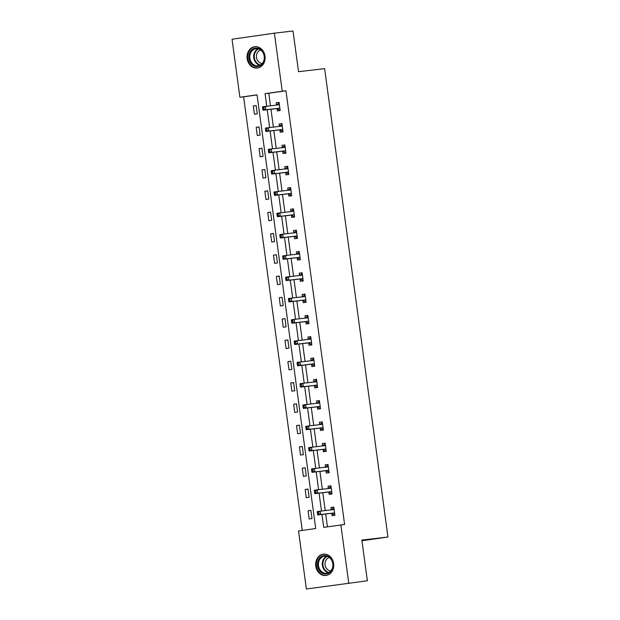 <?xml version="1.0" encoding="UTF-8"?>
<svg xmlns="http://www.w3.org/2000/svg" width="620" height="620" viewBox="0 0 620 620"><rect width="100%" height="100%" fill="white"/><g stroke="black" fill="none" stroke-linecap="round" stroke-linejoin="round"><path stroke-width="0.93" d="M265.004 56.094A10.749 9.013 83.3 0 1 257.323 68.045A10.749 9.013 83.3 0 1 247.155 58.644A10.749 9.013 83.3 0 1 254.828 46.694A10.749 9.013 83.3 0 1 265.004 56.094M333.606 563.534A10.749 9.013 83.3 0 1 325.934 575.484A10.749 9.013 83.3 0 1 315.758 566.083A10.749 9.013 83.3 0 1 323.438 554.133A10.749 9.013 83.3 0 1 333.606 563.534M274.381 33.178L293.02 31L298.522 71.695L324.624 68.642L387.95 537.029L361.855 540.074L367.358 580.769L306.381 589L298.538 530.968L315.696 528.511L257.06 94.814L239.894 97.27L232.051 39.23L274.381 33.178L282.232 91.218L265.065 93.666L266.763 106.206M257.067 94.906L243.621 96.829L302.25 530.433M243.621 96.829L239.894 97.27M361.94 540.741L387.95 537.029M312.015 518.553L310.907 510.361L308.047 510.771L309.155 518.963L312.015 518.553M309.132 497.256L308.024 489.056L305.164 489.467L306.272 497.659L309.132 497.256M306.257 475.951L305.149 467.759L302.289 468.17L303.397 476.361L306.257 475.951M303.374 454.646L302.265 446.454L299.406 446.865L300.514 455.057L303.374 454.646M300.491 433.349L299.382 425.15L296.523 425.56L297.631 433.752L300.491 433.349M297.615 412.044L296.507 403.853L293.647 404.256L294.756 412.455L297.615 412.044M294.733 390.74L293.624 382.548L290.764 382.959L291.873 391.15L294.733 390.74M291.849 369.435L290.749 361.243L287.882 361.654L288.99 369.846L291.849 369.435M288.974 348.138L287.866 339.938L285.006 340.349L286.115 348.541L288.974 348.138M286.091 326.833L284.983 318.641L282.123 319.052L283.231 327.244L286.091 326.833M283.216 305.528L282.108 297.337L279.248 297.747L280.349 305.939L283.216 305.528M280.333 284.231L279.225 276.032L276.365 276.442L277.473 284.634L280.333 284.231M277.45 262.926L276.342 254.735L273.482 255.138L274.59 263.337L277.45 262.926M274.575 241.622L273.466 233.43L270.607 233.841L271.715 242.033L274.575 241.622M271.692 220.317L270.584 212.125L267.724 212.536L268.832 220.728L271.692 220.317M268.809 199.02L267.701 190.821L264.841 191.231L265.949 199.423L268.809 199.02M265.933 177.715L264.825 169.524L261.966 169.934L263.074 178.126L265.933 177.715M263.05 156.411L261.942 148.219L259.083 148.63L260.191 156.821L263.05 156.411M260.168 135.114L259.067 126.914L256.2 127.325L257.308 135.517L260.168 135.114M257.292 113.809L256.184 105.617L253.324 106.02L254.433 114.219L257.292 113.809M321.958 514.445L323.702 527.364L344.596 524.474L285.96 90.776L268.793 93.233L270.49 105.772M270.963 109.259L273.374 127.077M273.839 130.564L276.249 148.382M276.721 151.861L279.132 169.679M279.604 173.166L282.015 190.983M282.48 194.471L284.89 212.288M285.363 215.776L287.773 233.585M288.246 237.072L290.656 254.89M291.121 258.377L293.531 276.195M294.004 279.682L296.414 297.499M296.887 300.979L299.29 318.796M299.762 322.284L302.173 340.101M302.645 343.589L305.055 361.406M305.528 364.893L307.931 382.703M308.404 386.19L310.814 404.007M311.287 407.495L313.697 425.312M314.162 428.8L316.572 446.617M317.045 450.097L319.455 467.914M319.928 471.401L322.338 489.219M322.803 492.706L325.213 510.524M325.686 514.011L327.422 526.837M331.739 513.484L332.033 515.693L334.901 515.282L333.793 507.09L330.933 507.501L331.227 509.71M328.856 492.179L329.158 494.388L332.018 493.985L330.91 485.786L328.05 486.196L328.344 488.405M325.981 470.875L326.275 473.091L329.135 472.68L328.026 464.489L325.167 464.892L325.469 467.108M323.097 449.578L323.4 451.786L326.26 451.375L325.151 443.184L322.292 443.594L322.586 445.803M320.214 428.273L320.517 430.482L323.377 430.071L322.268 421.879L319.409 422.29L319.711 424.499M317.339 406.968L317.634 409.177L320.494 408.774L319.385 400.582L316.526 400.985L316.828 403.202M314.456 385.671L314.759 387.88L317.618 387.469L316.51 379.277L313.65 379.688L313.945 381.897M311.573 364.366L311.876 366.575L314.735 366.164L313.627 357.972L310.767 358.383L311.07 360.592M308.698 343.062L308.993 345.27L311.852 344.867L310.744 336.668L307.884 337.079L308.187 339.287M305.815 321.757L306.117 323.973L308.977 323.562L307.869 315.371L305.009 315.774L305.303 317.99M302.932 300.46L303.234 302.669L306.094 302.258L304.986 294.066L302.126 294.477L302.428 296.685M300.057 279.155L300.351 281.364L303.211 280.953L302.111 272.761L299.243 273.172L299.545 275.381M297.174 257.85L297.476 260.059L300.336 259.656L299.228 251.464L296.368 251.867L296.662 254.084M294.298 236.553L294.593 238.762L297.453 238.351L296.344 230.16L293.485 230.57L293.787 232.779M291.416 215.249L291.71 217.457L294.578 217.047L293.469 208.855L290.61 209.266L290.904 211.474M288.533 193.944L288.835 196.153L291.695 195.75L290.586 187.55L287.726 187.961L288.021 190.169M285.657 172.639L285.952 174.856L288.812 174.445L287.703 166.253L284.844 166.656L285.146 168.873M282.774 151.342L283.077 153.551L285.936 153.14L284.828 144.948L281.968 145.359L282.263 147.568M279.891 130.037L280.194 132.246L283.053 131.835L281.945 123.644L279.085 124.054L279.387 126.263M277.016 108.733L277.31 110.941L280.17 110.538L279.062 102.347L276.202 102.75L276.505 104.966M367.358 580.769L306.381 589M285.96 90.776L282.232 91.218M340.868 524.915L348.711 582.947M267.236 109.694L269.646 127.511M270.111 130.998L272.521 148.816M272.994 152.303L275.404 170.113M275.877 173.6L278.287 191.417M278.752 194.905L281.162 212.722M281.635 216.21L284.045 234.027M284.518 237.514L286.921 255.324M287.393 258.811L289.803 276.629M290.276 280.116L292.687 297.933M293.159 301.421L295.562 319.23M296.035 322.718L298.445 340.535M298.918 344.022L301.328 361.84M301.793 365.327L304.203 383.144M304.676 386.632L307.086 404.442M307.559 407.929L309.969 425.746M310.434 429.234L312.844 447.051M313.317 450.539L315.727 468.348M316.2 471.836L318.603 489.653M319.075 493.14L321.486 510.957M268.793 93.233L265.065 93.666M333.8 507.168L330.933 507.501M310.915 510.438L308.047 510.771M308.039 489.134L305.164 489.467M330.917 485.863L328.05 486.196M305.156 467.829L302.289 468.17M328.042 464.558L325.167 464.892M302.273 446.532L299.406 446.865M325.159 443.254L322.292 443.594M299.398 425.227L296.523 425.56M322.276 421.957L319.409 422.29M296.515 403.922L293.647 404.256M319.401 400.652L316.526 400.985M293.632 382.618L290.764 382.959M316.518 379.347L313.65 379.688M290.757 361.321L287.882 361.654M313.635 358.05L310.767 358.383M287.874 340.016L285.006 340.349M310.76 336.745L307.884 337.079M284.999 318.711L282.123 319.052M307.877 315.44L305.009 315.774M282.115 297.414L279.248 297.747M304.994 294.136L302.126 294.477M279.233 276.109L276.365 276.442M302.118 272.839L299.243 273.172M276.357 254.804L273.482 255.138M299.235 251.534L296.368 251.867M273.474 233.5L270.607 233.841M296.36 230.229L293.485 230.57M270.591 212.203L267.724 212.536M293.477 208.932L290.61 209.266M267.716 190.898L264.841 191.231M290.594 187.627L287.726 187.961M264.833 169.593L261.966 169.934M287.719 166.323L284.844 166.656M261.95 148.296L259.083 148.63M284.836 145.018L281.968 145.359M259.075 126.992L256.2 127.325M281.953 123.721L279.085 124.054M256.192 105.687L253.324 106.02M279.078 102.416L276.202 102.75M334.815 514.678L334.017 514.771L334.815 514.654M331.096 509.834A1.38 0.752 81.9 0 0 331.127 509.803L333.885 507.827M317.324 512.538L317.502 513.903L318.649 513.74L318.463 512.376L317.324 512.538L317.293 511.523L333.723 509.524A1.38 0.752 81.9 0 0 333.738 509.524A1.38 0.752 81.9 0 0 333.986 509.392L334.087 509.299M318.463 512.376L320.153 511.113L320.618 514.523L317.758 514.933L331.328 513.352A1.38 0.752 81.9 0 1 331.615 513.414L334.017 514.771M334.599 513.073L334.474 513.004A1.38 0.752 81.9 0 0 334.188 512.942L320.618 514.523L318.649 513.74M317.502 513.903L317.758 514.933M320.339 557.31A9.3 7.804 83.3 0 1 331.344 559.17A9.3 7.804 83.3 0 1 330.22 572.167A9.3 7.804 83.3 0 1 319.215 570.307A9.3 7.804 83.3 0 1 320.339 557.31M330.228 571.578A8.61 7.223 -96.7 0 0 332.297 561.588A8.61 7.223 -96.7 0 0 324.655 556.14A8.61 7.223 -96.7 0 0 321.083 557.814A8.61 7.223 -96.7 0 0 319.013 567.804A8.61 7.223 -96.7 0 0 326.655 573.252A8.61 7.223 -96.7 0 0 330.228 571.578M330.902 570.865A6.781 5.689 83.3 0 1 325.399 566.192A6.781 5.689 83.3 0 1 327.143 558.682A6.781 5.689 83.3 0 1 329.336 557.481M324.609 554.086A10.679 8.959 -96.7 0 0 324.043 554.133A10.679 8.959 -96.7 0 0 319.61 556.21A10.679 8.959 -96.7 0 0 317.053 568.594A10.679 8.959 -96.7 0 0 326.523 575.345A10.679 8.959 -96.7 0 0 327.081 575.259M264.399 56.195A9.3 7.804 83.3 0 1 257.92 66.518A9.3 7.804 83.3 0 1 248.953 58.404A9.3 7.804 83.3 0 1 255.424 48.081A9.3 7.804 83.3 0 1 264.399 56.195M249.899 58.28A8.61 7.223 -96.7 0 0 258.044 65.813A8.61 7.223 -96.7 0 0 264.197 56.234A8.61 7.223 -96.7 0 0 256.045 48.701A8.61 7.223 -96.7 0 0 249.899 58.28M262.299 63.434A6.781 5.689 83.3 0 1 256.51 57.466A6.781 5.689 83.3 0 1 260.733 50.042M255.998 46.647A10.679 8.959 -96.7 0 0 255.432 46.694A10.679 8.959 -96.7 0 0 247.806 58.567A10.679 8.959 -96.7 0 0 257.912 67.906A10.679 8.959 -96.7 0 0 258.47 67.82M331.134 493.466L331.933 493.35L331.134 493.466L328.74 492.11A1.38 0.752 81.9 0 0 328.445 492.048L314.875 493.636L317.735 493.225L317.277 489.808L330.847 488.227A1.38 0.752 81.9 0 0 330.855 488.219A1.38 0.752 81.9 0 0 331.111 488.095L331.212 488.002M328.213 488.529A1.38 0.752 81.9 0 0 328.251 488.498L331.01 486.522M331.716 491.768L331.599 491.707A1.38 0.752 81.9 0 0 331.305 491.637L317.735 493.225L315.766 492.435L315.588 491.071L314.441 491.234L314.627 492.598L315.766 492.435M314.441 491.234L314.41 490.219L317.277 489.808L315.588 491.071M314.627 492.598L314.875 493.636M328.259 472.161L329.05 472.053L325.856 470.812A1.38 0.752 81.9 0 0 325.562 470.743L311.992 472.332L314.851 471.921L314.394 468.511L327.964 466.922A1.38 0.752 81.9 0 0 327.972 466.922A1.38 0.752 81.9 0 0 328.228 466.79L328.329 466.697M325.337 467.232A1.38 0.752 81.9 0 0 325.368 467.201L328.127 465.225M328.84 470.471L328.716 470.402A1.38 0.752 81.9 0 0 328.429 470.332L314.851 471.921L312.891 471.13L312.705 469.766L311.558 469.929L311.744 471.293L312.891 471.13M311.558 469.929L311.535 468.914L314.394 468.511L312.705 469.766M311.744 471.293L311.992 472.332M326.174 450.771L325.376 450.864L326.174 450.748M322.454 445.927A1.38 0.752 81.9 0 0 322.485 445.896L325.244 443.92M308.683 448.632L308.869 449.996L310.008 449.833L309.822 448.462L308.683 448.632L308.651 447.617L325.082 445.617A1.38 0.752 81.9 0 0 325.097 445.617A1.38 0.752 81.9 0 0 325.353 445.486L325.446 445.393M309.822 448.462L311.511 447.206L311.976 450.616L309.117 451.027L322.687 449.438A1.38 0.752 81.9 0 1 322.974 449.508L325.376 450.864M325.957 449.167L325.841 449.097A1.38 0.752 81.9 0 0 325.547 449.035L311.976 450.616L310.008 449.833M308.869 449.996L309.117 451.027M323.291 429.466L322.493 429.559L323.291 429.443M319.571 424.623A1.38 0.752 81.9 0 0 319.61 424.591L322.369 422.615M305.8 427.327L305.986 428.691L307.132 428.529L306.947 427.164L305.8 427.327L305.776 426.312L322.206 424.312A1.38 0.752 81.9 0 0 322.214 424.312A1.38 0.752 81.9 0 0 322.47 424.189L322.571 424.088M306.947 427.164L308.636 425.901L309.093 429.319L306.233 429.722L319.804 428.141A1.38 0.752 81.9 0 1 320.098 428.203L322.493 429.559M323.074 427.862L322.958 427.792A1.38 0.752 81.9 0 0 322.663 427.73L309.093 429.319L307.132 428.529M305.986 428.691L306.233 429.722M319.618 408.255L320.408 408.138L319.618 408.255L317.215 406.906A1.38 0.752 81.9 0 0 316.928 406.836L303.351 408.425L306.218 408.014L305.753 404.596L319.323 403.015A1.38 0.752 81.9 0 0 319.331 403.015A1.38 0.752 81.9 0 0 319.587 402.884L319.688 402.791M316.696 403.318A1.38 0.752 81.9 0 0 316.727 403.295L319.486 401.311M320.199 406.565L320.075 406.495A1.38 0.752 81.9 0 0 319.788 406.425L306.218 408.014L304.25 407.224L304.063 405.86L302.917 406.022L303.103 407.387L304.25 407.224M302.917 406.022L302.893 405.007L305.753 404.596L304.063 405.86M303.103 407.387L303.351 408.425M316.735 386.95L317.533 386.841L316.735 386.95L314.34 385.601A1.38 0.752 81.9 0 0 314.046 385.531L300.475 387.12L303.335 386.71L302.87 383.3L316.44 381.711A1.38 0.752 81.9 0 0 316.456 381.711A1.38 0.752 81.9 0 0 316.712 381.579L316.804 381.486M313.813 382.021A1.38 0.752 81.9 0 0 313.852 381.99L316.611 380.013M317.316 385.26L317.2 385.19A1.38 0.752 81.9 0 0 316.905 385.129L303.335 386.71L301.367 385.927L301.18 384.555L300.041 384.718L300.227 386.09L301.367 385.927M300.041 384.718L300.01 383.703L302.87 383.3L301.18 384.555M300.227 386.09L300.475 387.12M314.65 365.56L313.86 365.653L314.65 365.537M310.938 360.716A1.38 0.752 81.9 0 0 310.969 360.685L313.728 358.709M297.158 363.421L297.344 364.785L298.491 364.622L298.305 363.258L297.158 363.421L297.135 362.406L313.565 360.406A1.38 0.752 81.9 0 0 313.573 360.406A1.38 0.752 81.9 0 0 313.829 360.274L313.929 360.181M298.305 363.258L299.995 361.995L300.452 365.405L297.592 365.815L311.163 364.235A1.38 0.752 81.9 0 1 311.457 364.297L313.86 365.653M314.433 363.956L314.317 363.886A1.38 0.752 81.9 0 0 314.022 363.824L300.452 365.405L298.491 364.622M297.344 364.785L297.592 365.815M311.775 344.255L310.976 344.348L311.767 344.232M308.055 339.411A1.38 0.752 81.9 0 0 308.086 339.38L310.845 337.404M294.275 342.116L294.461 343.48L295.608 343.317L295.422 341.953L294.275 342.116L294.252 341.101L310.682 339.109A1.38 0.752 81.9 0 0 310.69 339.101A1.38 0.752 81.9 0 0 310.946 338.977L311.046 338.884M295.422 341.953L297.112 340.69L297.577 344.108L294.717 344.519L308.287 342.93A1.38 0.752 81.9 0 1 308.574 342.992L310.976 344.348M311.558 342.651L311.434 342.589A1.38 0.752 81.9 0 0 311.147 342.519L297.577 344.108L295.608 343.317M294.461 343.48L294.717 344.519M308.094 323.043L308.892 322.935L308.094 323.043L305.699 321.695A1.38 0.752 81.9 0 0 305.404 321.625L291.834 323.214L294.694 322.803L294.229 319.393L307.799 317.804A1.38 0.752 81.9 0 0 307.815 317.804A1.38 0.752 81.9 0 0 308.07 317.673L308.163 317.579M305.172 318.114A1.38 0.752 81.9 0 0 305.211 318.083L307.969 316.107M308.675 321.354L308.558 321.284A1.38 0.752 81.9 0 0 308.264 321.214L294.694 322.803L292.725 322.012L292.539 320.649L291.4 320.811L291.586 322.175L292.725 322.012M291.4 320.811L291.369 319.796L294.229 319.393L292.539 320.649M291.586 322.175L291.834 323.214M306.009 301.653L305.218 301.746L306.009 301.63M302.297 296.81A1.38 0.752 81.9 0 0 302.328 296.779L305.087 294.802M288.517 299.514L288.703 300.878L289.85 300.716L289.664 299.344L288.517 299.514L288.494 298.499L304.924 296.5A1.38 0.752 81.9 0 0 304.931 296.5A1.38 0.752 81.9 0 0 305.187 296.368L305.288 296.275M289.664 299.344L291.353 298.088L291.811 301.498L288.951 301.909L302.521 300.32A1.38 0.752 81.9 0 1 302.816 300.39L305.218 301.746M305.8 300.049L305.675 299.979A1.38 0.752 81.9 0 0 305.381 299.917L291.811 301.498L289.85 300.716M288.703 300.878L288.951 301.909M303.134 280.349L302.335 280.442L303.126 280.325M299.413 275.505A1.38 0.752 81.9 0 0 299.445 275.474L302.204 273.498M285.642 278.21L285.82 279.574L286.967 279.411L286.781 278.047L285.642 278.21L285.611 277.194L302.041 275.195A1.38 0.752 81.9 0 0 302.056 275.195A1.38 0.752 81.9 0 0 302.304 275.071L302.405 274.97M286.781 278.047L288.471 276.784L288.935 280.201L286.076 280.604L299.646 279.023A1.38 0.752 81.9 0 1 299.933 279.085L302.335 280.442M302.917 278.744L302.793 278.675A1.38 0.752 81.9 0 0 302.506 278.613L288.935 280.201L286.967 279.411M285.82 279.574L286.076 280.604M300.251 259.044L299.452 259.137L300.251 259.021M296.531 254.2A1.38 0.752 81.9 0 0 296.569 254.177L299.328 252.193M282.759 256.905L282.945 258.269L284.084 258.106L283.906 256.742L282.759 256.905L282.728 255.89L299.166 253.898A1.38 0.752 81.9 0 0 299.173 253.898A1.38 0.752 81.9 0 0 299.429 253.766L299.522 253.673M283.906 256.742L285.588 255.479L286.053 258.897L283.193 259.307L296.763 257.719A1.38 0.752 81.9 0 1 297.058 257.788L299.452 259.137M300.034 257.447L299.917 257.377A1.38 0.752 81.9 0 0 299.623 257.308L286.053 258.897L284.084 258.106M282.945 258.269L283.193 259.307M296.577 237.832L297.368 237.724L294.175 236.483A1.38 0.752 81.9 0 0 293.88 236.414L280.31 238.003L283.17 237.592L282.712 234.182L296.283 232.593A1.38 0.752 81.9 0 0 296.29 232.593A1.38 0.752 81.9 0 0 296.546 232.461L296.647 232.368M293.655 232.903A1.38 0.752 81.9 0 0 293.686 232.872L296.445 230.896M297.158 236.142L297.034 236.073A1.38 0.752 81.9 0 0 296.74 236.011L283.17 237.592L281.209 236.809L281.023 235.437L279.876 235.6L280.062 236.972L281.209 236.809M279.876 235.6L279.853 234.585L282.712 234.182L281.023 235.437M280.062 236.972L280.31 238.003M294.492 216.442L293.694 216.535L294.492 216.419M290.772 211.598A1.38 0.752 81.9 0 0 290.803 211.567L293.562 209.591M277.001 214.303L277.179 215.667L278.326 215.504L278.14 214.14L277.001 214.303L276.969 213.288L293.399 211.288A1.38 0.752 81.9 0 0 293.415 211.288A1.38 0.752 81.9 0 0 293.663 211.156L293.764 211.063M278.14 214.14L279.829 212.877L280.294 216.287L277.435 216.698L291.005 215.117A1.38 0.752 81.9 0 1 291.292 215.179L293.694 216.535M294.275 214.838L294.151 214.768A1.38 0.752 81.9 0 0 293.865 214.706L280.294 216.287L278.326 215.504M277.179 215.667L277.435 216.698M291.609 195.137L290.811 195.23L291.609 195.114M287.889 190.293A1.38 0.752 81.9 0 0 287.928 190.263L290.687 188.286M274.118 192.998L274.303 194.362L275.443 194.2L275.264 192.835L274.118 192.998L274.087 191.983L290.524 189.991A1.38 0.752 81.9 0 0 290.532 189.983A1.38 0.752 81.9 0 0 290.788 189.859L290.888 189.767M275.264 192.835L276.954 191.572L277.411 194.99L274.551 195.401L288.122 193.812A1.38 0.752 81.9 0 1 288.416 193.874L290.811 195.23M291.392 193.533L291.276 193.471A1.38 0.752 81.9 0 0 290.981 193.401L277.411 194.99L275.443 194.2M274.303 194.362L274.551 195.401M287.936 173.925L288.726 173.817L285.533 172.577A1.38 0.752 81.9 0 0 285.239 172.507L271.669 174.096L274.528 173.685L274.071 170.275L287.641 168.686A1.38 0.752 81.9 0 0 287.649 168.686A1.38 0.752 81.9 0 0 287.905 168.555L288.005 168.462M285.014 168.996A1.38 0.752 81.9 0 0 285.045 168.966L287.804 166.989M288.517 172.236L288.393 172.166A1.38 0.752 81.9 0 0 288.106 172.097L274.528 173.685L272.567 172.895L272.382 171.531L271.235 171.694L271.421 173.058L272.567 172.895M271.235 171.694L271.211 170.678L274.071 170.275L272.382 171.531M271.421 173.058L271.669 174.096M285.053 152.629L285.851 152.512L285.053 152.629L282.65 151.272A1.38 0.752 81.9 0 0 282.363 151.202L268.793 152.791L271.653 152.381L271.188 148.971L284.758 147.382A1.38 0.752 81.9 0 0 284.774 147.382A1.38 0.752 81.9 0 0 285.029 147.25L285.123 147.157M282.131 147.692A1.38 0.752 81.9 0 0 282.162 147.661L284.929 145.684M285.634 150.931L285.518 150.862A1.38 0.752 81.9 0 0 285.223 150.8L271.653 152.381L269.685 151.598L269.499 150.226L268.359 150.397L268.545 151.761L269.685 151.598M268.359 150.397L268.328 149.381L271.188 148.971L269.499 150.226M268.545 151.761L268.793 152.791M282.968 131.231L282.17 131.324L282.968 131.208M279.248 126.387A1.38 0.752 81.9 0 0 279.287 126.356L282.046 124.38M265.476 129.092L265.662 130.456L266.809 130.293L266.623 128.929L265.476 129.092L265.453 128.077L281.883 126.077A1.38 0.752 81.9 0 0 281.891 126.077A1.38 0.752 81.9 0 0 282.147 125.953L282.247 125.852M266.623 128.929L268.313 127.666L268.77 131.083L265.91 131.487L279.481 129.906A1.38 0.752 81.9 0 1 279.775 129.968L282.17 131.324M282.751 129.626L282.635 129.557A1.38 0.752 81.9 0 0 282.34 129.495L268.77 131.083L266.809 130.293M265.662 130.456L265.91 131.487M280.093 109.926L279.295 110.019L280.085 109.903M276.373 105.082A1.38 0.752 81.9 0 0 276.404 105.059L279.163 103.075M262.593 107.787L262.779 109.151L263.926 108.988L263.74 107.624L262.593 107.787L262.57 106.772L279 104.78A1.38 0.752 81.9 0 0 279.008 104.78A1.38 0.752 81.9 0 0 279.263 104.648L279.364 104.555M263.74 107.624L265.43 106.361L265.895 109.779L263.027 110.19L276.605 108.601A1.38 0.752 81.9 0 1 276.892 108.671L279.295 110.019M279.876 108.33L279.752 108.26A1.38 0.752 81.9 0 0 279.465 108.19L265.895 109.779L263.926 108.988M262.779 109.151L263.027 110.19M334.474 513.004L331.615 513.414M334.188 512.942L331.328 513.352M333.986 509.392L331.127 509.803M328.561 572.702A8.61 7.223 83.3 0 1 322.571 566.231A8.61 7.223 83.3 0 1 324.965 557.365A8.61 7.223 83.3 0 1 326.632 556.233M327.236 556.388A8.331 6.983 -96.7 0 0 325.485 557.543A8.331 6.983 -96.7 0 0 323.183 566.207A8.331 6.983 -96.7 0 0 329.112 572.415M259.951 65.263A8.61 7.223 83.3 0 1 253.781 57.823A8.61 7.223 83.3 0 1 258.029 48.794M258.625 48.949A8.331 6.983 -96.7 0 0 254.386 57.745A8.331 6.983 -96.7 0 0 260.501 64.976M331.599 491.707L328.74 492.11M331.305 491.637L328.445 492.048M331.111 488.095L328.251 488.498M328.716 470.402L325.856 470.812M328.429 470.332L325.562 470.743M328.228 466.79L325.368 467.201M325.841 449.097L322.974 449.508M325.547 449.035L322.687 449.438M325.353 445.486L322.485 445.896M322.958 427.792L320.098 428.203M322.663 427.73L319.804 428.141M322.47 424.189L319.61 424.591M320.075 406.495L317.215 406.906M319.788 406.425L316.928 406.836M319.587 402.884L316.727 403.295M317.2 385.19L314.34 385.601M316.905 385.129L314.046 385.531M316.712 381.579L313.852 381.99M314.317 363.886L311.457 364.297M314.022 363.824L311.163 364.235M313.829 360.274L310.969 360.685M311.434 342.589L308.574 342.992M311.147 342.519L308.287 342.93M310.946 338.977L308.086 339.38M308.558 321.284L305.699 321.695M308.264 321.214L305.404 321.625M308.07 317.673L305.211 318.083M305.675 299.979L302.816 300.39M305.381 299.917L302.521 300.32M305.187 296.368L302.328 296.779M302.793 278.675L299.933 279.085M302.506 278.613L299.646 279.023M302.304 275.071L299.445 275.474M299.917 257.377L297.058 257.788M299.623 257.308L296.763 257.719M299.429 253.766L296.569 254.177M297.034 236.073L294.175 236.483M296.74 236.011L293.88 236.414M296.546 232.461L293.686 232.872M294.151 214.768L291.292 215.179M293.865 214.706L291.005 215.117M293.663 211.156L290.803 211.567M291.276 193.471L288.416 193.874M290.981 193.401L288.122 193.812M290.788 189.859L287.928 190.263M288.393 172.166L285.533 172.577M288.106 172.097L285.239 172.507M287.905 168.555L285.045 168.966M285.518 150.862L282.65 151.272M285.223 150.8L282.363 151.202M285.029 147.25L282.162 147.661M282.635 129.557L279.775 129.968M282.34 129.495L279.481 129.906M282.147 125.953L279.287 126.356M279.752 108.26L276.892 108.671M279.465 108.19L276.605 108.601M279.263 104.648L276.404 105.059M326.523 575.345L326.942 575.298M324.043 554.133L324.462 554.079M255.432 46.694L255.851 46.647M257.912 67.906L258.331 67.859"/></g></svg>
